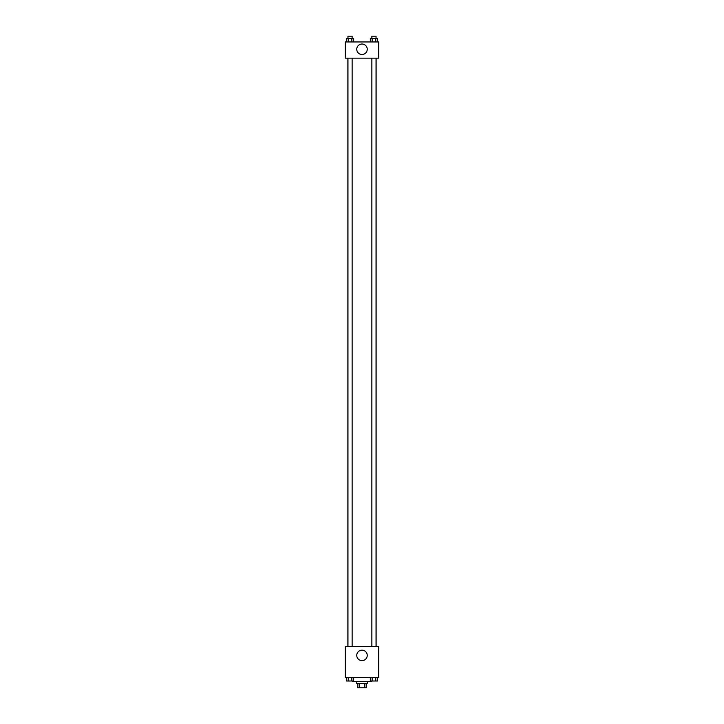 <?xml version="1.0" encoding="UTF-8"?>
<svg xmlns="http://www.w3.org/2000/svg" width="724" height="724" viewBox="0 0 724 724"><rect width="100%" height="100%" fill="white"/><g stroke="black" fill="none" stroke-linecap="round" stroke-linejoin="round"><path stroke-width="1.09" d="M364.679 683.619L364.679 687.8L357.819 687.8L357.819 683.619M364.679 687.8L366.181 687.8L366.181 683.619M367.222 681.528L367.222 683.619L356.778 683.619L356.778 681.528M359.321 683.619L359.321 687.8M352.597 681.003L352.597 681.528L371.403 681.528L371.403 681.003M378.724 677.347L345.276 677.347L345.276 646.523L378.724 646.523L378.724 677.347M362 660.641A5.24 5.24 0 0 1 357.457 652.786A5.24 5.24 0 0 1 366.543 652.786A5.24 5.24 0 0 1 362 660.641M376.127 58.146L376.127 646.523M371.864 646.523L371.864 58.146M352.136 58.146L352.136 646.523M378.724 58.146L345.276 58.146L345.276 41.947L378.724 41.947L378.724 58.146M367.24 49.259A5.24 5.24 0 0 1 359.376 53.802A5.24 5.24 0 0 1 359.376 44.725A5.24 5.24 0 0 1 367.24 49.259M377.575 41.947L377.575 38.291L370.335 38.291L370.335 41.947M375.765 38.291L375.765 41.947M372.145 38.291L372.145 41.947M371.864 38.291L371.864 36.2L376.046 36.2L376.046 38.291M353.665 41.947L353.665 38.291L346.425 38.291L346.425 41.947M351.855 38.291L351.855 41.947M348.235 38.291L348.235 41.947M347.954 38.291L347.954 36.2L352.136 36.2L352.136 38.291M377.575 677.347L377.575 681.003L370.335 681.003L370.335 677.347M375.765 677.347L375.765 681.003M372.145 677.347L372.145 681.003M376.046 681.003L371.864 681.022M353.665 677.347L353.665 681.003L346.425 681.003L346.425 677.347M351.855 677.347L351.855 681.003M348.235 677.347L348.235 681.003M352.136 681.003L347.954 681.022M347.873 58.146L347.873 646.523M376.046 646.523L376.046 58.146M347.954 58.146L347.954 646.523"/></g></svg>
